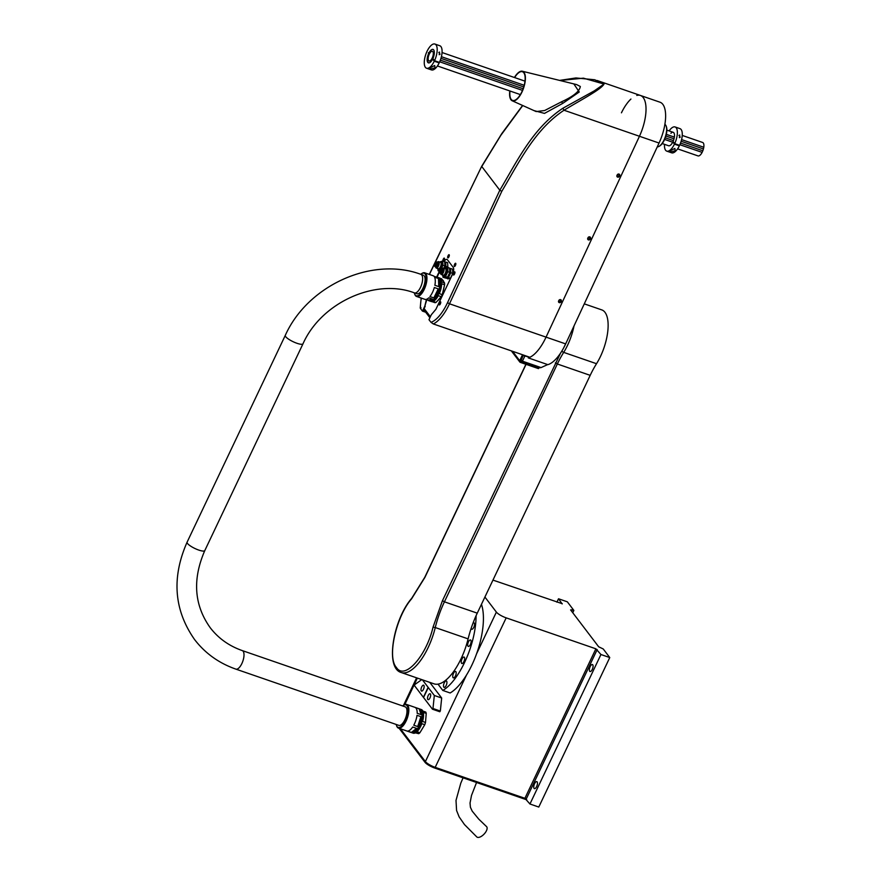 <?xml version="1.0" encoding="UTF-8"?>
<svg xmlns="http://www.w3.org/2000/svg" width="881" height="881" viewBox="0 0 881 881"><rect width="100%" height="100%" fill="white"/><g stroke="black" fill="none" stroke-linecap="round" stroke-linejoin="round"><path stroke-width="1.32" d="M463.076 777.835L460.774 783.22L456.006 800.422L456.578 810.487L459.133 816.885L464.485 824.572L476.808 836.95A7.103 3.337 -46.6 0 0 483.724 834.472A7.103 3.337 -46.6 0 0 486.565 826.631L478.757 819.132L472.216 811.159L470.41 807.249L470.036 803.032L471.522 795.389L476.555 782.493M437.989 684.119L442.802 690.44A52.563 21.496 -71 0 0 464.595 662.424A52.563 21.496 -71 0 0 476.081 615.72M442.802 690.44L450.158 692.973A52.563 21.496 -71 0 0 471.941 664.957A52.563 21.496 -71 0 0 481.455 604.333M473.042 623.065A3.414 1.399 109 0 1 473.934 622.801A3.414 1.399 109 0 1 473.802 627.316A3.414 1.399 109 0 1 471.709 629.254A3.414 1.399 109 0 1 471.148 628.395M468.428 641.908A3.414 1.399 109 0 1 470.52 639.98A3.414 1.399 109 0 1 470.388 644.485A3.414 1.399 109 0 1 468.296 646.423A3.414 1.399 109 0 1 468.428 641.908M461.974 658.988A3.414 1.399 109 0 1 464.067 657.05A3.414 1.399 109 0 1 463.935 661.565A3.414 1.399 109 0 1 461.842 663.503A3.414 1.399 109 0 1 461.974 658.988M453.484 673.381A3.414 1.399 109 0 1 455.576 671.443A3.414 1.399 109 0 1 455.444 675.947A3.414 1.399 109 0 1 453.352 677.885A3.414 1.399 109 0 1 453.484 673.381M444.233 682.885A3.414 1.399 109 0 1 446.326 680.947A3.414 1.399 109 0 1 446.193 685.451A3.414 1.399 109 0 1 444.101 687.389A3.414 1.399 109 0 1 444.233 682.885M534.073 788.374A3.689 1.509 109 0 1 534.349 784.178A3.689 1.509 109 0 1 536.815 781.634A3.689 1.509 109 0 1 537.146 781.888A3.689 1.509 109 0 1 536.859 786.083A3.689 1.509 109 0 1 534.404 788.627A3.689 1.509 109 0 1 534.073 788.374M589.675 671.267A3.689 1.509 109 0 1 589.962 667.071A3.689 1.509 109 0 1 592.417 664.538A3.689 1.509 109 0 1 592.748 664.792A3.689 1.509 109 0 1 592.473 668.976A3.689 1.509 109 0 1 590.006 671.52A3.689 1.509 109 0 1 589.675 671.267M562.166 603.914L558.521 598.783L567.342 601.822L573.861 610.401L570.602 609.905L598.662 646.775L603.243 648.978L609.762 657.556L600.941 654.517L595.886 648.812L506.179 617.856A8.524 2.048 -154.6 0 1 496.377 612.097L484.913 597.043M600.941 654.517L529.955 804.001L538.776 807.051L609.762 657.556M529.955 804.001L524.9 798.307L435.192 767.351A8.524 2.048 -154.6 0 1 425.391 761.591L400.415 728.774L425.391 761.591L425.038 762.34A8.524 2.048 25.4 0 0 434.84 768.089L435.192 767.351A8.524 2.048 -154.6 0 1 425.391 761.591L466.478 675.066M572.76 612.736L573.861 610.401M558.521 598.783L556.902 602.175M562.265 603.716L492.964 580.105M423.475 689.316A3.128 1.277 -71 0 0 423.596 685.187A3.128 1.277 -71 0 0 421.68 686.96A3.128 1.277 -71 0 0 421.547 691.089A3.128 1.277 -71 0 0 423.475 689.316M429.994 697.895A3.128 1.277 -71 0 0 430.115 693.754A3.128 1.277 -71 0 0 428.199 695.527A3.128 1.277 -71 0 0 428.078 699.668A3.128 1.277 -71 0 0 429.994 697.895M434.322 695.483L432.978 708.511L440.335 711.055L441.678 698.016L434.322 695.483L428.287 687.543L423.552 697.51L432.461 709.216L439.806 711.749L438.903 710.56M432.978 708.511L432.461 709.216M422.406 679.835L428.287 687.543M428.122 687.334L423.387 697.3L414.477 685.605L414.764 684.603L421.779 679.614M429.763 682.368L441.678 698.016M412.98 733.102A12.499 5.11 -71 0 0 413.156 733.168A12.499 5.11 -71 0 0 413.343 733.223A12.499 5.11 -71 0 0 415.766 732.651L418.706 733.675A12.499 5.11 -71 0 0 419.885 732.75L416.944 731.737A12.499 5.11 -71 0 0 421.834 723.686L424.774 724.7A12.499 5.11 -71 0 0 425.501 722.475L422.561 721.451A12.499 5.11 -71 0 0 423.287 712.377L426.228 713.401A12.499 5.11 -71 0 0 425.787 712.09L422.847 711.066A12.499 5.11 -71 0 0 421.316 709.535A12.499 5.11 -71 0 0 421.129 709.48M420.314 709.26A12.499 5.11 109 0 1 420.633 709.315A12.499 5.11 109 0 1 420.821 709.37A12.499 5.11 109 0 1 421.647 722.629A12.499 5.11 109 0 1 412.848 733.058A12.499 5.11 109 0 1 412.66 733.003A12.499 5.11 109 0 1 412.198 732.772M425.501 722.475L426.228 713.401M419.885 732.75L424.774 724.7M415.414 732.86L418.706 733.675M414.863 731.759A11.365 4.647 -71 0 0 421.14 722.706A11.365 4.647 -71 0 0 421.779 711.705M402.606 705.934A11.938 4.879 109 0 1 403.454 705.307A11.938 4.879 109 0 1 406.791 717.277A11.938 4.879 109 0 1 396.494 725.481A11.938 4.879 109 0 1 396.208 724.468L396.208 724.468M403.729 705.152A12.499 5.11 109 0 1 404.005 704.965A12.499 5.11 109 0 1 406.416 704.404A12.499 5.11 109 0 1 406.604 704.459A12.499 5.11 109 0 1 407.507 717.497A12.499 5.11 109 0 1 398.63 728.147A12.499 5.11 109 0 1 398.454 728.091A12.499 5.11 109 0 1 396.714 726.098A12.499 5.11 109 0 1 396.604 725.779M411.504 732.596A12.499 5.11 -71 0 0 411.68 732.662A12.499 5.11 -71 0 0 411.868 732.717A12.499 5.11 -71 0 0 420.666 722.288A12.499 5.11 -71 0 0 419.841 709.029A12.499 5.11 -71 0 0 419.653 708.974M398.983 725.415A9.801 4.009 -71 0 0 405.943 717.068A9.801 4.009 -71 0 0 405.095 706.804M417.693 726.561L420.931 716.671A12.499 5.11 109 0 1 417.693 726.561L413.773 725.206A12.499 5.11 -71 0 0 417.01 715.317L420.931 716.671M421.096 714.634L419.125 708.809A12.499 5.11 109 0 1 421.096 714.634L417.176 713.28A12.499 5.11 -71 0 0 415.204 707.454L419.125 708.809M411.372 732.441L416.592 728.378A12.499 5.11 109 0 1 411.372 732.441L407.451 731.087A12.499 5.11 -71 0 0 412.671 727.023L416.592 728.378M526.772 799.827L434.84 768.089M526.331 798.803L435.192 767.351L506.179 617.856M425.038 762.34L399.159 728.345M443.088 280.863A11.365 4.647 -71 0 0 441.998 279.993M438.419 277.625A12.499 5.11 109 0 1 438.936 277.735A12.499 5.11 109 0 1 440.137 278.693A12.499 5.11 109 0 1 439.046 292.899A12.499 5.11 109 0 1 430.776 301.368A12.499 5.11 109 0 1 430.302 301.137M431.029 301.434A12.499 5.11 -71 0 0 431.272 301.533A12.499 5.11 -71 0 0 431.987 301.654L434.928 302.668A12.499 5.11 -71 0 0 435.985 302.458L441.249 296.688A12.499 5.11 -71 0 0 442.24 294.65L444.608 284.761A12.499 5.11 -71 0 0 444.542 282.933L441.601 281.92A12.499 5.11 -71 0 0 440.632 278.87A12.499 5.11 -71 0 0 439.421 277.9A12.499 5.11 -71 0 0 439.179 277.834M440.06 278.253L441.645 278.803L444.542 282.933M435.963 276.953A12.499 5.11 109 0 1 436.976 277.052A12.499 5.11 109 0 1 437.835 277.603L433.904 276.249A12.499 5.11 -71 0 0 433.056 275.709L424.719 272.824A12.499 5.11 109 0 1 425.919 273.793A12.499 5.11 109 0 1 424.113 289.607A12.499 5.11 109 0 1 416.559 296.457A12.499 5.11 109 0 1 415.358 295.498A12.499 5.11 109 0 1 414.83 294.463A12.499 5.11 109 0 1 414.72 294.144M428.816 300.696A12.499 5.11 109 0 1 427.957 300.146L432.67 299.199A12.499 5.11 109 0 1 428.816 300.696L429.796 301.027A12.499 5.11 -71 0 0 438.066 292.558A12.499 5.11 -71 0 0 439.156 278.363A12.499 5.11 -71 0 0 437.956 277.394L436.976 277.052M421.834 273.517A12.499 5.11 109 0 1 422.12 273.33A12.499 5.11 109 0 1 424.719 272.824M420.722 274.299A11.938 4.879 109 0 1 421.559 273.683A11.938 4.879 109 0 1 426.096 276.854A11.938 4.879 109 0 1 423.464 289.21A11.938 4.879 109 0 1 414.599 293.847A11.938 4.879 109 0 1 414.323 292.833M433.848 297.899L438.253 288.858A12.499 5.11 109 0 1 433.848 297.899L429.928 296.556A12.499 5.11 -71 0 0 434.333 287.503L438.253 288.858M438.782 286.633L438.485 278.528A12.499 5.11 109 0 1 438.782 286.633L434.862 285.279A12.499 5.11 -71 0 0 434.564 277.174L438.485 278.528M416.559 296.457L424.895 299.342A12.499 5.11 -71 0 0 428.75 297.844L432.67 299.199M427.957 300.146L425.908 299.441M416.008 292.988A9.801 4.009 -71 0 0 422.869 288.362A9.801 4.009 -71 0 0 424.29 275.962M432.967 300.124A11.365 4.647 -71 0 0 439.245 291.071A11.365 4.647 -71 0 0 439.894 280.07M442.24 294.65L439.3 293.637A12.499 5.11 -71 0 0 441.667 283.737L444.608 284.761M435.985 302.458L433.045 301.445A12.499 5.11 -71 0 0 438.309 295.675L441.249 296.688M526.067 364.338L424.84 577.518L411.526 598.915A1.707 1.057 -140.1 0 1 411.691 598.331C393.521 619.079 384.689 667.908 401.163 672.5L434.003 683.832A44.039 18.005 -71 0 0 468.108 638.879L435.269 627.547A56.825 23.236 109 0 1 444.42 601.822L477.26 613.154A56.825 23.236 -71 0 0 468.108 638.879M477.26 613.154L590.193 375.339L557.343 363.996A56.825 23.236 109 0 1 563.686 352.378L596.525 363.71A56.825 23.236 -71 0 0 590.193 375.339M563.576 348.072L566.957 341.123M411.526 598.915C396.34 616.215 386.781 657.237 396.428 667.49C404.665 680.727 426.437 655.75 433.034 627.162L442.46 600.677L560.58 353.061M596.525 363.71A35.229 14.404 -71 0 0 601.833 309.914L584.279 303.857M541.055 367.586L538.831 367.873L521.42 361.871L522.422 361.166L520.792 360.208L523.017 355.528L528.743 356.981L524.933 355.88L522.422 361.166L541.055 367.586L547.674 364.591L528.259 357.884A35.515 14.525 -71 0 0 545.78 337.72A35.515 14.525 -71 0 0 546.055 337.126L639.452 136.269A31.253 12.774 -71 0 0 640.432 95.456A31.253 12.774 -71 0 0 636.798 95.423M547.674 364.591L548.059 364.602A35.515 14.525 -71 0 0 565.393 344.482A35.515 14.525 -71 0 0 565.668 343.898L659.054 143.041A31.253 12.774 -71 0 0 660.034 102.218L640.432 95.456A31.253 12.774 -71 0 1 639.452 136.269L659.054 143.041M560.085 299.992A0.936 0.826 -39.3 0 1 559.314 301.643A0.936 0.826 -39.3 0 1 560.085 299.992M618.473 174.427A0.936 0.826 -39.3 0 1 617.702 176.09A0.936 0.826 -39.3 0 1 617.394 174.779A0.936 0.826 -39.3 0 1 618.473 174.427M589.279 237.209A0.936 0.826 -39.3 0 1 588.508 238.872A0.936 0.826 -39.3 0 1 588.2 237.562A0.936 0.826 -39.3 0 1 589.279 237.209M523.017 355.528A34.667 14.173 -71 0 0 523.997 355.241M528.611 357.146L528.259 357.884M520.792 360.208L521.42 361.871L520.55 360.714M630.939 99.046A31.253 12.774 -71 0 0 621.446 112.812M514.427 77.506A15.627 6.387 109 0 1 522.356 71.24A15.627 6.387 109 0 1 523.997 72.374A15.627 6.387 109 0 1 522.697 90.38A15.627 6.387 109 0 1 512.169 100.764A15.627 6.387 109 0 1 510.98 99.784A15.627 6.387 109 0 1 509.791 90.941M512.169 100.764L536.144 111.568L544.656 110.521L561.527 101.811C573.377 96.403 579.643 91.294 580.326 86.481L576.659 84.598M514.625 77.583A15.175 6.2 109 0 1 522.224 71.68A15.175 6.2 109 0 1 523.81 72.782A15.175 6.2 109 0 1 522.543 90.247A15.175 6.2 109 0 1 512.324 100.335A15.175 6.2 109 0 1 511.178 99.388A15.175 6.2 109 0 1 509.989 91.007M444.112 261.481A5.682 2.324 109 0 1 447.471 259.818L453.186 267.328A5.682 2.324 109 0 1 452.449 274.454L435.886 309.33L431.349 314.704L428.981 319.682L430.985 322.314L433.309 323.944L529.877 357.279A35.515 14.525 -71 0 0 545.78 337.72A35.515 14.525 -71 0 0 546.055 337.126L639.452 136.269L564.027 110.235C581.757 99.443 601.117 89.488 604.036 84.058L594.268 90.875L562.827 108.286L564.027 110.235C534.69 129.584 518.931 162.522 501.785 191.331L499.813 190.219L481.764 166.509L500.893 135.256L522.752 105.533M589.83 236.879A1.421 1.255 140.7 0 0 588.023 237.705L587.781 238.211A1.421 1.255 140.7 0 0 590.237 239.059L590.468 238.553A1.421 1.255 140.7 0 0 589.83 236.879M561.285 301.335A1.421 1.255 140.7 0 0 558.829 300.487L558.598 300.994A1.421 1.255 140.7 0 0 561.043 301.842L561.142 301.17A1.421 1.255 140.7 0 0 561.087 299.936M558.664 302.227A1.421 1.255 140.7 0 0 560.911 301.676L561.142 301.17M616.975 175.429A1.421 1.255 140.7 0 0 619.431 176.277L619.662 175.771A1.421 1.255 140.7 0 0 617.207 174.923L616.975 175.429M617.041 176.663A1.421 1.255 140.7 0 0 619.288 176.112L619.431 176.277M421.074 307.865L420.457 308.482L422.462 311.114L424.818 306.125L426.404 299.606M440.225 304.11A1.421 0.584 109 0 1 439.355 304.914A1.421 0.584 109 0 1 439.41 303.031L439.641 302.535A1.421 0.584 109 0 1 440.511 301.731A1.421 0.584 109 0 1 440.456 303.604L440.225 304.11M439.575 304.892A1.421 0.584 -71 0 1 439.795 303.174L439.41 303.031M440.676 301.886A1.421 0.584 -71 0 0 440.037 302.668L439.641 302.535M454.42 274.211A1.421 0.584 109 0 1 453.55 275.015A1.421 0.584 109 0 1 453.605 273.132L453.836 272.636A1.421 0.584 109 0 1 454.717 271.833A1.421 0.584 109 0 1 454.651 273.705L454.42 274.211M453.77 274.993A1.421 0.584 -71 0 1 454.001 273.275L453.605 273.132M454.882 271.987A1.421 0.584 -71 0 0 454.233 272.769L453.836 272.636M444.431 258.265A1.421 0.584 -71 0 0 443.793 259.058L443.396 258.915A1.421 0.584 109 0 1 444.266 258.111A1.421 0.584 109 0 1 444.211 259.994L443.98 260.49A1.421 0.584 109 0 1 443.396 261.239M442.912 261.073A1.421 0.584 109 0 1 443.165 259.421L443.396 258.915M443.297 261.205A1.421 0.584 -71 0 1 443.55 259.554L443.165 259.421M455.301 265.655A1.421 0.584 109 0 1 454.431 266.458A1.421 0.584 109 0 1 454.486 264.586L454.717 264.08A1.421 0.584 109 0 1 455.598 263.276A1.421 0.584 109 0 1 455.543 265.159L455.301 265.655M454.651 266.436A1.421 0.584 -71 0 1 454.882 264.718L454.486 264.586M455.763 263.43A1.421 0.584 -71 0 0 455.114 264.223L454.717 264.08M448.77 257.076A1.421 0.584 109 0 1 447.9 257.891A1.421 0.584 109 0 1 447.955 256.008L448.198 255.512A1.421 0.584 109 0 1 449.068 254.708A1.421 0.584 109 0 1 449.013 256.58L448.77 257.076M448.132 257.869A1.421 0.584 -71 0 1 448.352 256.14L447.955 256.008M449.233 254.862A1.421 0.584 -71 0 0 448.583 255.644L448.198 255.512M436.679 276.975L439.399 271.238M439.608 271.766L437.075 277.097M426.8 299.749L424.818 306.125M425.215 306.258L423.034 310.85L425.215 311.599M422.462 311.114L425.699 312.226M559.589 80.402L575.965 77.946L594.73 79.764L604.036 84.058L583.453 78.167L559.964 80.49M587.847 239.445A1.421 1.255 140.7 0 0 590.105 238.894L590.336 238.388A1.421 1.255 140.7 0 0 590.27 237.154M619.288 176.112L619.53 175.605A1.421 1.255 140.7 0 0 619.464 174.372M562.827 108.286C532.565 128.384 517.235 161.014 499.813 190.219L447.526 302.679L449.497 303.802A35.515 14.525 109 0 1 449.222 304.385A35.515 14.525 109 0 1 433.309 323.944M533.996 110.599L544.491 113.396L562.695 103.407L579.246 91.998L573.839 83.904M439.905 298.152A11.651 4.768 109 0 1 437.328 300.994M455.114 265.985L455.84 264.003M448.594 257.417L449.321 255.424M454.233 274.542L454.959 272.559M440.037 304.441L440.764 302.458M443.793 260.82L444.52 258.838M442.383 279.85A11.651 4.768 109 0 1 443.804 281.876M444.002 287.272A11.651 4.768 109 0 1 442.846 292.14M522.532 354.735L519.702 360.692A1.421 1.255 142.7 0 0 520.33 362.366L538.467 368.621L538.831 367.873L520.693 361.617L523.27 354.988M439.817 273.044A2.555 1.046 -71 0 0 440.048 273.22A2.555 1.046 -71 0 0 441.755 271.458A2.555 1.046 -71 0 0 441.954 268.562A2.555 1.046 -71 0 0 441.722 268.386A2.555 1.046 -71 0 0 440.015 270.148A2.555 1.046 -71 0 0 439.817 273.044M440.555 273.297A2.555 1.046 -71 0 0 440.786 273.473A2.555 1.046 -71 0 0 442.493 271.711A2.555 1.046 -71 0 0 442.68 268.815A2.555 1.046 -71 0 0 442.46 268.639A2.555 1.046 -71 0 0 442.163 268.639M447.592 277.03A3.976 1.63 -71 0 0 449.85 273.661A3.976 1.63 -71 0 0 449.894 269.85A3.976 1.63 -71 0 0 449.662 269.641M445.885 277.658L447.878 278.914L450.422 278.286L448.462 277.614L450.786 272.714L452.746 273.396L450.422 278.286M445.918 278.231L448.462 277.614M450.786 272.714L450.565 268.452L452.526 269.123L452.746 273.396M450.565 268.452L449.607 268.683M441.414 273.308A2.269 0.925 -71 0 0 441.612 273.462A2.269 0.925 -71 0 0 443.132 271.899A2.269 0.925 -71 0 0 443.297 269.322A2.269 0.925 -71 0 0 443.099 269.168A2.269 0.925 -71 0 0 442.846 269.157M440.654 273.429A3.414 1.399 -71 0 0 440.94 274.299A3.414 1.399 -71 0 0 441.249 274.531A3.414 1.399 -71 0 0 443.517 272.185A3.414 1.399 -71 0 0 443.771 268.32A3.414 1.399 -71 0 0 443.473 268.088A3.414 1.399 -71 0 0 442.317 268.595M442.901 274.982A3.414 1.399 -71 0 0 443.209 275.213A3.414 1.399 -71 0 0 445.478 272.868A3.414 1.399 -71 0 0 445.731 269.002A3.414 1.399 -71 0 0 445.434 268.76L443.473 268.088M442.416 274.938A3.976 1.63 -71 0 0 442.658 275.478A3.976 1.63 -71 0 0 443.022 275.753A3.976 1.63 -71 0 0 445.665 273.011A3.976 1.63 -71 0 0 445.973 268.496A3.976 1.63 -71 0 0 445.61 268.231A3.976 1.63 -71 0 0 444.641 268.496M443.022 275.753L444.002 276.083A3.976 1.63 -71 0 0 446.645 273.352A3.976 1.63 -71 0 0 446.953 268.837A3.976 1.63 -71 0 0 446.59 268.562L445.61 268.231M442.89 275.687L442.978 277.218L445.522 276.59L447.482 277.273L449.806 272.383L449.585 268.11L447.614 267.439L444.96 268.298M447.482 277.273L444.938 277.889L442.978 277.218M445.522 276.59L447.845 271.7L449.806 272.383M447.845 271.7L447.856 266.965L445.896 266.282L445.665 262.02L447.625 262.692L447.856 266.965M434.928 266.613A2.555 1.046 -71 0 0 435.159 266.789A2.555 1.046 -71 0 0 436.855 265.027A2.555 1.046 -71 0 0 437.053 262.131A2.555 1.046 -71 0 0 436.822 261.954A2.555 1.046 -71 0 0 435.126 263.716A2.555 1.046 -71 0 0 434.928 266.613M435.666 266.866A2.555 1.046 -71 0 0 435.886 267.042A2.555 1.046 -71 0 0 437.593 265.291A2.555 1.046 -71 0 0 437.791 262.384A2.555 1.046 -71 0 0 437.56 262.208A2.555 1.046 -71 0 0 437.273 262.208M444.476 268.441A3.976 1.63 -71 0 0 445.004 263.419A3.976 1.63 -71 0 0 444.762 263.21M444.927 268.309L445.896 266.282M445.665 262.02L444.718 262.252M436.513 266.877A2.269 0.925 -71 0 0 436.723 267.031A2.269 0.925 -71 0 0 438.231 265.467A2.269 0.925 -71 0 0 438.408 262.89A2.269 0.925 -71 0 0 438.198 262.736A2.269 0.925 -71 0 0 437.945 262.725M435.754 266.998A3.414 1.399 -71 0 0 436.04 267.868A3.414 1.399 -71 0 0 436.348 268.099A3.414 1.399 -71 0 0 438.617 265.754A3.414 1.399 -71 0 0 438.881 261.888A3.414 1.399 -71 0 0 438.573 261.657A3.414 1.399 -71 0 0 437.428 262.164M438 268.551A3.414 1.399 -71 0 0 438.309 268.782A3.414 1.399 -71 0 0 440.577 266.436A3.414 1.399 -71 0 0 440.841 262.571A3.414 1.399 -71 0 0 440.533 262.34L438.573 261.657M437.516 268.507A3.976 1.63 -71 0 0 437.769 269.046A3.976 1.63 -71 0 0 438.121 269.322A3.976 1.63 -71 0 0 440.775 266.58A3.976 1.63 -71 0 0 441.073 262.064A3.976 1.63 -71 0 0 440.72 261.8A3.976 1.63 -71 0 0 439.74 262.064M438.121 269.322L439.101 269.652A3.976 1.63 -71 0 0 441.755 266.921A3.976 1.63 -71 0 0 442.053 262.406A3.976 1.63 -71 0 0 441.7 262.142L440.72 261.8M438 269.256L438.077 270.786L439.949 270.335M439.663 271.337L438.077 270.786M441.48 268.375L442.945 265.269L444.916 265.952L444.685 261.679L442.725 261.007L440.06 261.866M443.837 268.22L444.916 265.952M442.945 265.269L442.725 261.007M427.968 61.967L428.166 62.727A7.103 2.907 -71 0 0 428.408 62.848A7.103 2.907 -71 0 0 428.518 62.881A7.103 2.907 -71 0 0 432.516 59.324L433.243 57.717A7.103 2.907 -71 0 0 433.837 55.899L434.19 54.215A7.103 2.907 -71 0 0 433.045 49.424A7.103 2.907 -71 0 0 432.538 49.358L431.701 49.633A7.103 2.907 -71 0 0 430.743 50.382L429.84 51.472A7.103 2.907 -71 0 0 427.142 59.721L427.252 61.053A7.103 2.907 -71 0 0 427.615 62.122L427.968 61.967M429.146 60.998A5.11 2.092 109 0 1 429.058 60.965A5.11 2.092 109 0 1 428.717 55.547A5.11 2.092 109 0 1 432.318 51.274A5.11 2.092 109 0 1 432.395 51.296A5.11 2.092 109 0 1 432.736 56.725A5.11 2.092 109 0 1 429.146 60.998M680.528 143.074L702.84 150.772L702.113 152.38A7.103 2.907 109 0 1 698.115 155.937A7.103 2.907 109 0 1 698.005 155.904A7.103 2.907 109 0 1 697.906 155.86M702.113 152.38L679.879 144.704M672.699 142.226L664.615 139.429M522.488 90.38L439.696 61.802M440.346 60.172L523.127 88.739M665.276 137.81L673.425 140.619M682.246 135.432L702.642 142.48A7.103 2.907 109 0 1 703.787 147.259L703.434 148.955A7.103 2.907 109 0 1 702.84 150.772M703.434 148.955L681.134 141.257M674.02 138.802L665.882 135.993M523.743 86.933L440.952 58.355M441.403 56.703L524.206 85.281M666.322 134.33L674.372 137.117M681.586 139.605L703.787 147.259M428.177 62.309L427.615 62.122M664.891 124.375A11.938 4.879 109 0 1 666.168 126.115A11.938 4.879 109 0 1 666.642 128.67A11.938 4.879 109 0 1 659.208 146.279A11.938 4.879 109 0 1 657.27 146.874M666.278 126.435A11.365 4.647 109 0 1 666.399 126.732A11.365 4.647 109 0 1 666.84 129.166A11.365 4.647 109 0 1 659.77 145.938A11.365 4.647 109 0 1 659.495 146.092M434.696 65.513L435.038 67.848L430.963 68.916L430.005 67.859L434.696 65.513M435.489 61.042L436.778 61.494M439.575 52.078L439.201 54.71L439.575 52.078L438.782 52.497M440.093 54.104L439.201 54.71M425.402 67.352A12.786 5.231 -71 0 0 426.558 68.222A12.786 5.231 -71 0 0 434.278 61.207L432.648 59.06A7.103 2.907 109 0 1 428.408 62.848A7.103 2.907 109 0 1 428.573 53.708L428.397 52.673L428.816 53.212A7.103 2.907 109 0 1 433.694 49.909A7.103 2.907 109 0 1 432.89 58.564L434.52 60.712A12.786 5.231 -71 0 0 436.051 44.92A12.786 5.231 -71 0 0 434.906 44.05A12.786 5.231 -71 0 0 426.382 52.838A12.786 5.231 -71 0 0 425.402 67.352M426.558 68.222L431.459 69.918A12.786 5.231 -71 0 0 439.19 62.903L434.278 61.207M434.52 60.712L439.421 62.397A12.786 5.231 -71 0 0 440.952 46.616A12.786 5.231 -71 0 0 439.806 45.746L434.906 44.05M433.485 59.346L432.648 59.06M438.584 62.111L439.19 62.903M674.857 148.437L675.209 150.772L671.124 151.829L670.166 150.783L674.857 148.437M675.705 143.999L676.916 144.418M679.758 135.013L679.383 137.656L679.758 135.013L678.954 135.443M680.264 137.051L679.383 137.656M664.494 144.33A12.786 5.231 -71 0 0 665.584 150.233A12.786 5.231 -71 0 0 666.741 151.125A12.786 5.231 -71 0 0 674.45 144.154L672.831 141.984A7.103 2.907 109 0 1 668.492 145.706M666.741 151.125L671.652 152.82A12.786 5.231 -71 0 0 679.35 145.839L674.45 144.154M672.721 132.26A7.103 2.907 109 0 1 673.062 141.489L674.681 143.647A12.786 5.231 -71 0 0 676.256 127.844A12.786 5.231 -71 0 0 675.088 126.952A12.786 5.231 -71 0 0 669.131 130.906M674.681 143.647L679.592 145.343A12.786 5.231 -71 0 0 681.156 129.54A12.786 5.231 -71 0 0 679.989 128.648L675.088 126.952M678.766 145.057L679.35 145.839M670.926 133.284A7.103 2.907 109 0 1 671.652 132.679M673.646 142.27L672.831 141.984M597.186 649.583L526.199 799.078M595.886 648.812L524.9 798.307M404.775 704.58L417.352 678.084M496.377 612.097L476.588 653.779M571.901 609.718L571.351 610.896M285.29 335.375C307.656 285.389 372.024 256.151 420.898 274.365A9.801 4.009 -71 0 1 421.779 275.037A9.801 4.009 -71 0 1 420.512 287.327A9.801 4.009 -71 0 1 414.499 292.899C375.504 278.033 321.312 302.425 302.998 343.788A9.801 2.357 -154.6 0 1 295.069 342.566A9.801 2.357 -154.6 0 1 285.686 336.663A9.801 2.357 -154.6 0 1 285.29 335.375L187.091 542.178C171.476 577.661 173.986 610.137 194.613 639.595C205.24 653.372 218.984 663.206 235.855 669.12A9.801 4.009 -71 0 0 242.385 662.38A9.801 4.009 -71 0 0 243.134 651.257A9.801 4.009 -71 0 0 242.253 650.585L405.238 706.848M187.091 542.178A9.801 2.357 25.4 0 0 187.499 543.456A9.801 2.357 25.4 0 0 196.87 549.359A9.801 2.357 25.4 0 0 204.799 550.581L302.998 343.788M401.163 672.5A44.039 18.005 -71 0 0 435.269 627.547L433.034 627.162M442.46 600.677L444.42 601.822L557.343 363.996L555.393 362.851M574.027 325.904A35.229 14.404 -71 0 1 563.686 352.378A1.707 0.771 -147.9 0 1 561.935 350.935M565.668 343.898L449.497 303.802L501.785 191.331M421.327 298.108A33.808 13.821 -71 0 0 420.457 308.482M430.985 322.314A33.808 13.821 -71 0 0 447.526 302.679M429.432 274.454L481.709 166.278L429.278 274.398M562.695 103.407L561.527 101.811M430.38 316.753L424.124 308.548M519.702 360.692L512.544 351.288M440.775 272.471A1.707 0.694 109 0 1 440.522 272.482A1.707 0.694 109 0 1 440.368 272.361A1.707 0.694 109 0 1 440.588 270.225A1.707 0.694 109 0 1 441.634 269.256A1.707 0.694 109 0 1 441.788 269.377A1.707 0.694 109 0 1 441.822 269.421M440.335 270.071A1.927 0.793 -71 0 0 440.082 272.493A1.927 0.793 -71 0 0 441.436 271.535A1.927 0.793 -71 0 0 441.689 269.112A1.927 0.793 -71 0 0 440.335 270.071M435.875 266.04A1.707 0.694 109 0 1 435.632 266.051A1.707 0.694 109 0 1 435.478 265.941A1.707 0.694 109 0 1 435.699 263.793A1.707 0.694 109 0 1 436.745 262.824A1.707 0.694 109 0 1 436.899 262.945A1.707 0.694 109 0 1 436.932 262.99M435.434 263.639A1.927 0.793 -71 0 0 435.181 266.073A1.927 0.793 -71 0 0 436.547 265.104A1.927 0.793 -71 0 0 436.8 262.681A1.927 0.793 -71 0 0 435.434 263.639M403.586 705.229L416.603 677.83M204.799 550.581C192.3 579.357 194.106 605.06 210.218 627.713C218.356 638.318 229.038 645.938 242.253 650.585M414.499 292.899L416.955 293.736M420.898 274.365L423.354 275.213M235.855 669.12L398.84 725.371M396.494 725.481L396.714 726.098M411.68 732.662L398.454 728.091M419.841 709.029L406.604 704.459M403.454 705.307L404.005 704.965M414.599 293.847L414.83 294.463M421.559 273.683L422.12 273.33M525.913 364.294L424.774 577.297L411.691 598.331M522.356 71.24L576.681 84.609M420.215 307.976L421.173 298.053M597.12 80.501L640.432 95.456M522.576 105.456L501.696 133.736L481.709 166.278M429.906 317.755L423.651 309.55M519.801 361.981L511.343 350.88M441.634 269.256L440.522 272.482M440.048 273.22L440.786 273.473M441.722 268.386L442.46 268.639M441.249 274.531L443.209 275.213M436.745 262.824L435.632 266.051M435.159 266.789L435.886 267.042M436.822 261.954L437.56 262.208M436.348 268.099L438.309 268.782M698.005 155.904L677.61 148.867M668.602 145.75L662.226 143.548M520.352 94.586L437.428 65.965M673.238 132.326L666.862 130.124M524.988 81.151L442.064 52.53M666.399 126.732L666.168 126.115M659.77 145.938L659.208 146.279"/></g></svg>
